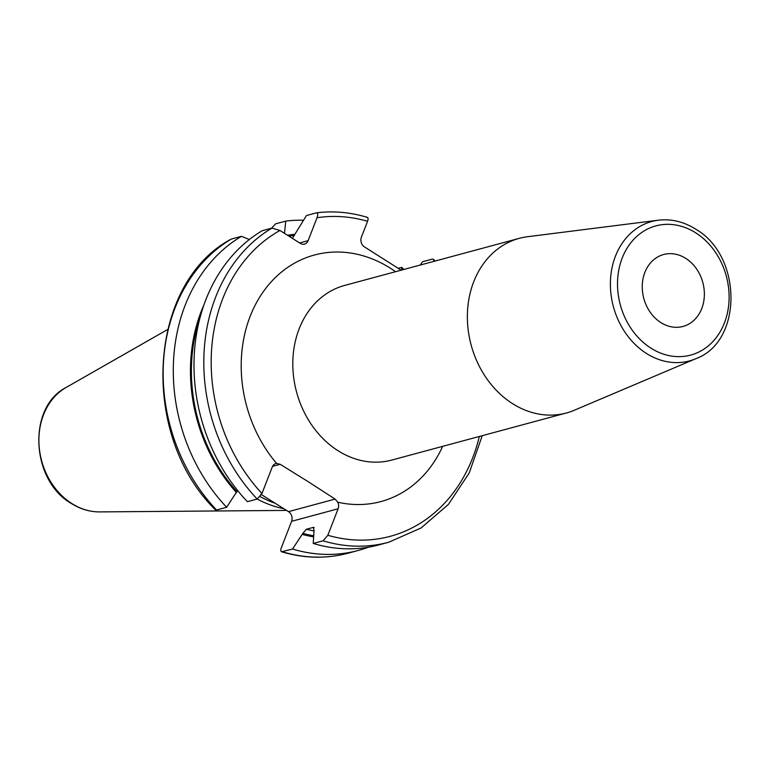 <?xml version="1.0" encoding="UTF-8"?>
<svg xmlns="http://www.w3.org/2000/svg" width="770" height="770" viewBox="0 0 770 770"><rect width="100%" height="100%" fill="white"/><g stroke="black" fill="none" stroke-linecap="round" stroke-linejoin="round"><path stroke-width="1.16" d="M257.238 499.037A117.858 96.731 74.9 0 0 283.87 508.7M260.202 496.621A116.376 95.519 74.9 0 0 275.371 503.32M261.973 493.503A163.663 134.317 -105.1 0 1 279.962 230.48L272.003 228.084L262.185 230.731A168.986 138.687 74.9 0 0 247.382 501.694L257.199 499.047L261.973 493.503L272.253 467.015A7.18 5.891 -105.1 0 1 275.872 463.559A7.18 5.891 -105.1 0 1 276.584 463.425L280.184 464.291L308.038 481.587L335.075 499.095L337.732 502.194A7.18 5.891 -105.1 0 1 338.117 508.778L291.599 521.319A7.18 5.891 74.9 0 0 288.509 511.646L260.905 494.292M279.962 230.48L300.252 243.349A7.18 5.891 -105.1 0 0 304.525 244.09A7.18 5.891 -105.1 0 0 308.144 240.635L317.019 217.746A163.663 134.317 -105.1 0 1 367.56 221.298L361.371 237.247A7.18 5.891 -105.1 0 0 364.46 246.92L401.16 270.193M313.814 527.373L313.246 527.402L314.054 530.395L313.236 543.456L323.063 540.809L327.837 535.265L338.117 508.778M512.56 403.644A90.446 74.228 74.9 0 0 566.345 412.999A90.446 74.228 74.9 0 0 574.295 410.256L695.753 358.733A72.207 59.261 -105.1 0 1 646.463 353.459A72.207 59.261 -105.1 0 1 610.706 276.757A72.207 59.261 -105.1 0 1 658.398 220.191L527.498 236.727A90.446 74.228 -105.1 0 0 519.25 238.353A90.446 74.228 -105.1 0 0 467.448 312.562A90.446 74.228 -105.1 0 0 512.56 403.644M660.862 322.582A37.239 30.569 74.9 0 0 683.009 326.442A37.239 30.569 74.9 0 0 704.338 295.882A37.239 30.569 74.9 0 0 685.762 258.383A37.239 30.569 74.9 0 0 663.615 254.524A37.239 30.569 74.9 0 0 642.286 285.083A37.239 30.569 74.9 0 0 660.862 322.582M291.599 521.319L281.32 547.807C280.367 550.627 280.732 551.946 282.417 551.772A168.986 138.687 74.9 0 0 348.107 553.187C326.326 558.962 304.16 558.491 281.618 551.782L292.523 549.039L302.831 533.418L306.431 529.24L313.246 527.402A148.966 122.257 74.9 0 0 314.218 527.643M420.276 265.044L422.509 261.752L432.326 259.105L433.548 259.355L433.885 261.367M398.196 268.306L401.786 267.344L401.699 270.049M367.56 221.298C368.512 218.478 368.147 217.159 366.462 217.342M292.388 238.363L306.46 215.523L316.508 212.828C333.391 210.749 350.302 212.241 367.261 217.323M316.278 212.876C317.952 212.809 318.193 214.435 317.019 217.746M216.553 510.01A168.986 138.687 -105.1 0 1 231.356 239.047L230.971 239.21C147.378 283.851 139.216 434.963 215.331 509.759L216.553 510.01L226.669 507.276L237.555 490.442M292.523 549.039A168.986 138.687 74.9 0 0 358.223 550.463A168.986 138.687 74.9 0 0 368.455 547.181M403.788 269.481A168.986 138.687 74.9 0 0 401.786 267.344M313.236 543.456A168.986 138.687 74.9 0 0 378.936 544.881L388.754 542.234L421.026 527.999L448.429 504.388L469.238 472.944L482.222 435.685M302.437 534.438A154.087 126.463 74.9 0 0 313.467 536.854M236.583 492.675A154.087 126.463 -105.1 0 1 204.079 304.545M287.576 235.302A154.087 126.463 -105.1 0 1 294.949 234.253M249.355 239.518L241.472 236.323A168.986 138.687 74.9 0 0 226.669 507.276M231.356 239.047L241.472 236.323M271.473 228.228L275.631 223.839L285.747 221.106L284.515 233.368M303.447 220.249A168.986 138.687 74.9 0 0 285.747 221.106M99.715 511.906A65.912 54.102 74.9 0 1 71.841 503.551A65.912 54.102 -105.1 0 1 38.991 444.021A65.912 54.102 -105.1 0 1 66.153 387.454C27.152 407.147 30.838 480.365 71.206 503.397C80.244 509.085 89.743 511.925 99.715 511.906L286.565 510.414M272.551 466.351L280.184 464.291M335.075 499.095L288.509 511.646M395.568 271.704A127.685 104.797 74.9 0 0 390.39 268.22A127.685 104.797 74.9 0 0 258.142 299.732A127.685 104.797 74.9 0 0 276.584 463.425M327.837 535.265A163.663 134.317 74.9 0 0 479.335 436.465M337.732 502.194A127.685 104.797 74.9 0 0 442.663 446.35M519.25 238.353L344.69 285.42A90.446 74.228 74.9 0 0 292.889 359.638A90.446 74.228 74.9 0 0 338.011 450.71A90.446 74.228 74.9 0 0 391.786 460.065L566.345 412.999M650.939 348.156A66.903 54.911 -105.1 0 1 622.189 258.065A66.903 54.911 -105.1 0 1 695.685 232.81A66.903 54.911 -105.1 0 1 724.435 322.9A66.903 54.911 -105.1 0 1 650.939 348.156M323.063 540.809A168.986 138.687 74.9 0 0 388.754 542.234M257.199 499.047A168.986 138.687 -105.1 0 1 272.003 228.084M302.831 533.418A152.951 125.529 74.9 0 0 313.506 535.747M236.977 491.655A152.951 125.529 -105.1 0 1 200.162 317.192M288.991 236.207A152.951 125.529 -105.1 0 1 294.409 235.447M306.431 529.24A148.966 122.257 74.9 0 0 313.862 530.896M308.144 240.635L299.607 242.935M66.153 387.454L167.571 329.55M695.753 358.733C743.108 341.63 742.318 255.553 695.599 229.104C683.712 221.673 671.315 218.699 658.398 220.191M435.127 261.04L433.548 259.355M348.107 553.187L358.223 550.463"/></g></svg>
